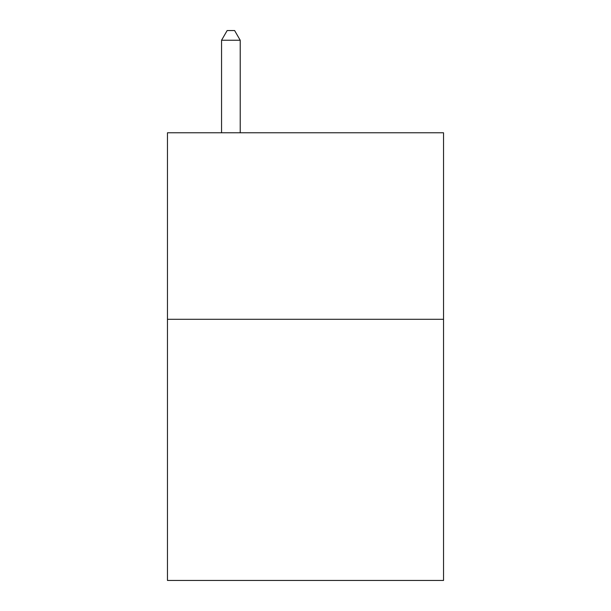 <?xml version="1.0" encoding="UTF-8"?>
<svg xmlns="http://www.w3.org/2000/svg" width="611" height="611" viewBox="0 0 611 611"><rect width="100%" height="100%" fill="white"/><g stroke="black" fill="none" stroke-linecap="round" stroke-linejoin="round"><path stroke-width="0.92" d="M443.533 319.301L443.533 580.45L167.467 580.45L167.467 132.77L443.533 132.77L443.533 319.301L167.467 319.301M240.215 132.77L240.215 40.25L221.556 40.25L221.556 132.77M221.556 40.25L227.155 30.55L234.616 30.55L240.215 40.25"/></g></svg>
